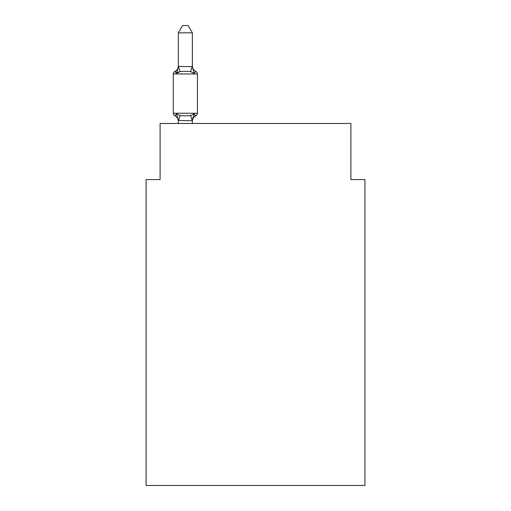 <?xml version="1.0" encoding="UTF-8"?>
<svg xmlns="http://www.w3.org/2000/svg" width="511" height="511" viewBox="0 0 511 511"><rect width="100%" height="100%" fill="white"/><g stroke="black" fill="none" stroke-linecap="round" stroke-linejoin="round"><path stroke-width="0.77" d="M364.931 485.45L364.931 179.597L350.904 179.597L350.904 123.477L160.096 123.477L160.096 179.597L146.069 179.597L146.069 485.45L364.931 485.45M192.366 32.845L178.333 32.845L182.548 25.55L188.15 25.55L192.366 32.845L192.366 66.705L194.116 73.405L195.841 71.431A2.804 2.804 0 0 1 197.418 73.954A2.804 2.804 0 0 0 195.841 71.431L194.116 73.405L195.841 71.431A2.804 2.804 0 0 1 197.418 73.954L173.286 73.954L173.286 113.238A2.804 2.804 0 0 0 174.864 115.761L176.582 113.787L174.864 115.761A2.804 2.804 0 0 1 173.286 113.238A2.804 2.804 0 0 0 174.864 115.761L176.582 113.787L180.089 115.588L185.352 115.869L190.616 115.588L194.116 113.787L195.841 115.761L195.036 115.377L195.841 115.761A2.804 2.804 0 0 0 197.418 113.238A2.804 2.804 0 0 1 195.841 115.761A2.804 2.804 0 0 0 197.418 113.238A2.804 2.804 0 0 1 195.841 115.761L195.036 115.377L195.841 115.761A2.804 2.804 0 0 0 197.418 113.238A2.804 2.804 0 0 1 195.841 115.761A2.804 2.804 0 0 0 197.418 113.238A2.804 2.804 0 0 1 195.841 115.761L195.036 115.377L195.841 115.761A2.804 2.804 0 0 0 197.418 113.238A2.804 2.804 0 0 1 195.841 115.761A2.804 2.804 0 0 0 197.418 113.238A2.804 2.804 0 0 1 195.841 115.761L195.036 115.377L195.841 115.761A2.804 2.804 0 0 0 197.418 113.238A2.804 2.804 0 0 1 195.841 115.761A2.804 2.804 0 0 0 197.418 113.238A2.804 2.804 0 0 1 195.841 115.761L195.036 115.377L195.841 115.761A2.804 2.804 0 0 0 197.418 113.238A2.804 2.804 0 0 1 195.841 115.761A2.804 2.804 0 0 0 197.418 113.238A2.804 2.804 0 0 1 195.841 115.761L194.116 113.787L195.841 115.761A2.804 2.804 0 0 0 197.418 113.238A2.804 2.804 0 0 1 195.841 115.761L195.036 115.377L195.841 115.761A2.804 2.804 0 0 0 197.418 113.238A2.804 2.804 0 0 1 195.841 115.761A2.804 2.804 0 0 0 197.418 113.238A2.804 2.804 0 0 1 195.841 115.761L194.116 113.787L195.841 115.761A2.804 2.804 0 0 0 197.418 113.238A2.804 2.804 0 0 1 195.841 115.761L194.116 113.787L195.841 115.761A2.804 2.804 0 0 0 197.418 113.238A2.804 2.804 0 0 1 195.841 115.761L195.036 115.377L195.841 115.761A2.804 2.804 0 0 0 197.418 113.238A2.804 2.804 0 0 1 195.841 115.761L194.116 113.787L195.841 115.761A2.804 2.804 0 0 0 197.418 113.238A2.804 2.804 0 0 1 195.841 115.761L194.116 113.787L195.841 115.761A2.804 2.804 0 0 0 197.418 113.238A2.804 2.804 0 0 1 195.841 115.761A2.804 2.804 0 0 0 197.418 113.238A2.804 2.804 0 0 1 195.841 115.761L195.036 115.377M173.286 73.954A2.804 2.804 0 0 1 174.864 71.431L176.582 73.405L174.864 71.431L176.582 73.405L174.864 71.431L176.582 73.405L174.864 71.431L176.582 73.405L174.864 71.431L176.582 73.405L174.864 71.431L176.582 73.405L174.864 71.431L176.582 73.405L174.864 71.431L176.582 73.405L174.864 71.431L176.582 73.405L174.864 71.431L176.582 73.405L178.448 66.417L192.366 66.705L192.366 65.881A6.17 6.17 0 0 0 195.841 71.431A2.804 2.804 0 0 1 197.418 73.954A2.804 2.804 0 0 0 195.841 71.431A2.804 2.804 0 0 1 197.418 73.954A2.804 2.804 0 0 0 195.841 71.431L194.116 73.405L195.841 71.431A2.804 2.804 0 0 1 197.418 73.954A2.804 2.804 0 0 0 195.841 71.431A2.804 2.804 0 0 1 197.418 73.954A2.804 2.804 0 0 0 195.841 71.431L194.116 73.405L195.841 71.431A2.804 2.804 0 0 1 197.418 73.954A2.804 2.804 0 0 0 195.841 71.431A2.804 2.804 0 0 1 197.418 73.954A2.804 2.804 0 0 0 195.841 71.431L194.116 73.405L195.841 71.431A2.804 2.804 0 0 1 197.418 73.954A2.804 2.804 0 0 0 195.841 71.431A2.804 2.804 0 0 1 197.418 73.954A2.804 2.804 0 0 0 195.841 71.431L194.116 73.405L195.841 71.431A2.804 2.804 0 0 1 197.418 73.954A2.804 2.804 0 0 0 195.841 71.431A2.804 2.804 0 0 1 197.418 73.954A2.804 2.804 0 0 0 195.841 71.431L194.116 73.405L195.841 71.431A2.804 2.804 0 0 1 197.418 73.954A2.804 2.804 0 0 0 195.841 71.431A2.804 2.804 0 0 1 197.418 73.954A2.804 2.804 0 0 0 195.841 71.431L194.116 73.405L195.841 71.431A2.804 2.804 0 0 1 197.418 73.954A2.804 2.804 0 0 0 195.841 71.431A2.804 2.804 0 0 1 197.418 73.954A2.804 2.804 0 0 0 195.841 71.431L194.116 73.405L195.841 71.431A2.804 2.804 0 0 1 197.418 73.954A2.804 2.804 0 0 0 195.841 71.431A2.804 2.804 0 0 1 197.418 73.954A2.804 2.804 0 0 0 195.841 71.431L194.116 73.405L195.841 71.431A2.804 2.804 0 0 1 197.418 73.954A2.804 2.804 0 0 0 195.841 71.431A2.804 2.804 0 0 1 197.418 73.954A2.804 2.804 0 0 0 195.841 71.431L194.116 73.405L195.841 71.431A2.804 2.804 0 0 1 197.418 73.954A2.804 2.804 0 0 0 195.841 71.431A2.804 2.804 0 0 1 197.418 73.954A2.804 2.804 0 0 0 195.841 71.431L194.116 73.405L190.616 71.597L185.352 71.316L180.089 71.597L176.582 73.405L174.864 71.431L175.663 71.815L174.864 71.431L175.663 71.815L174.864 71.431L175.663 71.815L174.864 71.431L175.663 71.815L174.864 71.431L175.663 71.815L174.864 71.431L175.663 71.815L174.864 71.431L175.663 71.815L174.864 71.431L175.663 71.815L174.864 71.431L175.663 71.815L174.864 71.431L175.663 71.815L174.864 71.431L176.582 73.405L174.864 71.431A6.17 6.17 0 0 0 178.333 65.881M195.841 71.431A2.804 2.804 0 0 1 197.418 73.954A2.804 2.804 0 0 0 195.841 71.431A2.804 2.804 0 0 1 197.418 73.954A2.804 2.804 0 0 0 195.841 71.431A2.804 2.804 0 0 1 197.418 73.954A2.804 2.804 0 0 0 195.841 71.431A2.804 2.804 0 0 1 197.418 73.954A2.804 2.804 0 0 0 195.841 71.431A2.804 2.804 0 0 1 197.418 73.954A2.804 2.804 0 0 0 195.841 71.431A2.804 2.804 0 0 1 197.418 73.954A2.804 2.804 0 0 0 195.841 71.431A2.804 2.804 0 0 1 197.418 73.954A2.804 2.804 0 0 0 195.841 71.431A2.804 2.804 0 0 1 197.418 73.954A2.804 2.804 0 0 0 195.841 71.431A2.804 2.804 0 0 1 197.418 73.954A2.804 2.804 0 0 0 195.841 71.431A2.804 2.804 0 0 1 197.418 73.954A2.804 2.804 0 0 0 195.841 71.431A2.804 2.804 0 0 1 197.418 73.954A2.804 2.804 0 0 0 195.841 71.431A2.804 2.804 0 0 1 197.418 73.954A2.804 2.804 0 0 0 195.841 71.431A2.804 2.804 0 0 1 197.418 73.954A2.804 2.804 0 0 0 195.841 71.431A2.804 2.804 0 0 1 197.418 73.954A2.804 2.804 0 0 0 195.841 71.431A2.804 2.804 0 0 1 197.418 73.954A2.804 2.804 0 0 0 195.841 71.431A2.804 2.804 0 0 1 197.418 73.954A2.804 2.804 0 0 0 195.841 71.431A2.804 2.804 0 0 1 197.418 73.954A2.804 2.804 0 0 0 195.841 71.431A2.804 2.804 0 0 1 197.418 73.954A2.804 2.804 0 0 0 195.841 71.431A2.804 2.804 0 0 1 197.418 73.954A2.804 2.804 0 0 0 195.841 71.431A2.804 2.804 0 0 1 197.418 73.954A2.804 2.804 0 0 0 195.841 71.431A2.804 2.804 0 0 1 197.418 73.954L197.418 113.238A2.804 2.804 0 0 1 195.841 115.761A2.804 2.804 0 0 0 197.418 113.238A2.804 2.804 0 0 1 195.841 115.761L194.116 113.787L195.841 115.761L194.116 113.787L195.841 115.761L194.116 113.787L195.841 115.761L194.116 113.787L195.841 115.761L194.116 113.787L195.841 115.761L194.116 113.787L195.841 115.761L194.116 113.787L195.841 115.761L194.116 113.787L192.366 120.737L178.333 120.481L178.333 121.311A6.17 6.17 0 0 0 174.864 115.761A2.804 2.804 0 0 1 173.286 113.238A2.804 2.804 0 0 0 174.864 115.761A2.804 2.804 0 0 1 173.286 113.238A2.804 2.804 0 0 0 174.864 115.761A2.804 2.804 0 0 1 173.286 113.238A2.804 2.804 0 0 0 174.864 115.761A2.804 2.804 0 0 1 173.286 113.238A2.804 2.804 0 0 0 174.864 115.761A2.804 2.804 0 0 1 173.286 113.238A2.804 2.804 0 0 0 174.864 115.761A2.804 2.804 0 0 1 173.286 113.238A2.804 2.804 0 0 0 174.864 115.761A2.804 2.804 0 0 1 173.286 113.238A2.804 2.804 0 0 0 174.864 115.761A2.804 2.804 0 0 1 173.286 113.238A2.804 2.804 0 0 0 174.864 115.761A2.804 2.804 0 0 1 173.286 113.238A2.804 2.804 0 0 0 174.864 115.761L176.582 113.787L178.333 120.481M192.366 120.481L193.024 117.179M178.333 66.456L178.333 32.845M192.366 66.456L192.366 65.881M178.467 71.968L177.413 72.466M192.366 123.477L192.366 120.737M178.333 123.477L178.333 120.737M194.116 113.787L195.841 115.761A2.804 2.804 0 0 0 197.418 113.238L173.286 113.238A2.804 2.804 0 0 0 174.864 115.761M195.841 115.761A2.804 2.804 0 0 0 197.418 113.238A2.804 2.804 0 0 1 195.841 115.761A2.804 2.804 0 0 0 197.418 113.238A2.804 2.804 0 0 1 195.841 115.761A2.804 2.804 0 0 0 197.418 113.238A2.804 2.804 0 0 1 195.841 115.761A2.804 2.804 0 0 0 197.418 113.238A2.804 2.804 0 0 1 195.841 115.761A2.804 2.804 0 0 0 197.418 113.238A2.804 2.804 0 0 1 195.841 115.761A2.804 2.804 0 0 0 197.418 113.238A2.804 2.804 0 0 1 195.841 115.761A2.804 2.804 0 0 0 197.418 113.238A2.804 2.804 0 0 1 195.841 115.761A2.804 2.804 0 0 0 197.418 113.238A2.804 2.804 0 0 1 195.841 115.761A2.804 2.804 0 0 0 197.418 113.238A2.804 2.804 0 0 1 195.841 115.761A2.804 2.804 0 0 0 197.418 113.238A2.804 2.804 0 0 1 195.841 115.761A2.804 2.804 0 0 0 197.418 113.238A2.804 2.804 0 0 1 195.841 115.761A2.804 2.804 0 0 0 197.418 113.238A2.804 2.804 0 0 1 195.841 115.761A2.804 2.804 0 0 0 197.418 113.238A2.804 2.804 0 0 1 195.841 115.761A2.804 2.804 0 0 0 197.418 113.238A2.804 2.804 0 0 1 195.841 115.761A2.804 2.804 0 0 0 197.418 113.238A2.804 2.804 0 0 1 195.841 115.761A2.804 2.804 0 0 0 197.418 113.238A2.804 2.804 0 0 1 195.841 115.761A2.804 2.804 0 0 0 197.418 113.238A2.804 2.804 0 0 1 195.841 115.761A2.804 2.804 0 0 0 197.418 113.238A2.804 2.804 0 0 1 195.841 115.761A2.804 2.804 0 0 0 197.418 113.238A2.804 2.804 0 0 1 195.841 115.761A2.804 2.804 0 0 0 197.418 113.238A2.804 2.804 0 0 1 195.841 115.761A2.804 2.804 0 0 0 197.418 113.238A2.804 2.804 0 0 1 195.841 115.761A6.17 6.17 0 0 0 192.366 121.311M180.089 115.588L178.448 120.768M190.616 115.588L192.251 120.768M178.448 66.417L180.089 71.597M192.251 66.417L190.616 71.597"/></g></svg>
